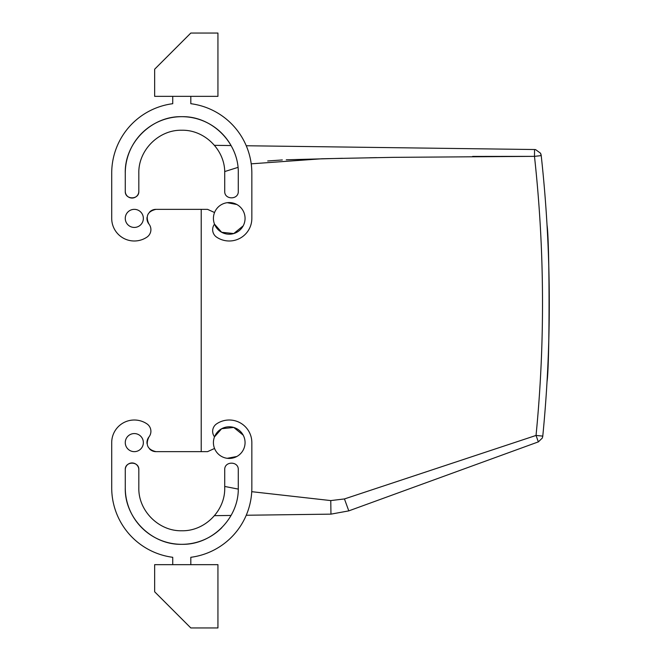 <?xml version="1.0" encoding="UTF-8"?>
<svg xmlns="http://www.w3.org/2000/svg" width="661" height="661" viewBox="0 0 661 661"><rect width="100%" height="100%" fill="white"/><g stroke="black" fill="none" stroke-linecap="round" stroke-linejoin="round"><path stroke-width="0.99" d="M149.65 449.042A9.039 9.039 0 0 0 156.004 451.653A9.039 9.039 0 0 1 156.004 451.653L201.217 451.653L201.217 209.347L156.913 209.347L207.546 209.347L214.544 212.536M534.328 156.36L472.615 156.426M376.621 157.624L369.871 157.748M342.489 158.293L286.263 159.797M282.321 159.945L267.705 160.978M540.491 153.187L535.6 149.617L534.559 149.526L534.476 156.36L541.219 155.616L540.491 153.187L541.219 155.616A1356.157 1356.157 0 0 1 542.78 436.103L536.038 435.442L344.447 498.939L330.773 500.584L330.954 514.142L246.247 515.25M231.061 515.448L214.461 515.671M330.773 500.584L251.734 491.685M238.266 489.099L224.723 486.455M536.038 435.442L538.343 441.887L536.038 435.442A1349.374 1349.374 0 0 0 534.476 156.36L393.055 157.351L322.031 158.756L251.213 163.837M237.985 167.382L224.69 171.571M534.559 149.526L246.247 145.751M125.268 173.182L125.268 191.269A6.784 6.784 0 0 0 132.051 198.052A6.784 6.784 0 0 0 138.827 191.269L138.827 173.182C138.24 150.237 158.83 129.647 181.775 130.242C204.72 129.647 225.31 150.237 224.723 173.182L224.723 191.269C224.302 200.019 238.695 200.019 238.282 191.269L238.282 173.182C239.059 142.991 211.966 115.898 181.775 116.683C151.584 115.898 124.491 142.991 125.268 173.182A56.507 56.507 0 0 1 231.061 145.552L214.461 145.329M541.194 155.418L541.078 154.748M540.756 153.749L540.516 153.22M348.793 510.879L330.954 514.142L348.793 510.879L353.701 509.086L348.793 510.879L344.447 498.939M538.575 441.796L353.701 509.086M542.317 438.053L542.78 436.103L542.317 438.053L538.343 441.887M547.035 381.645C549.729 364.442 549.721 242.314 547.035 225.112M542.755 436.343L542.681 436.797M172.736 564.659L172.736 557.297A70.066 70.066 0 0 1 111.709 487.818L111.709 442.606A22.606 22.606 0 0 1 146.899 423.833A9.039 9.039 0 0 1 148.932 436.979A9.039 9.039 0 0 0 147.023 443.572M221.832 527.668A56.507 56.507 0 0 1 125.268 487.818L125.268 469.731A6.784 6.784 0 0 1 132.051 462.948A6.784 6.784 0 0 1 138.827 469.731L138.827 487.818C138.24 510.763 158.83 531.353 181.775 530.758C204.72 531.353 225.31 510.763 224.723 487.818L224.723 469.731C224.302 460.981 238.695 460.981 238.282 469.731L238.282 487.818C239.059 518.009 211.966 545.102 181.775 544.317C151.584 545.102 124.491 518.009 125.268 487.818M156.913 209.347L156.004 209.347A9.039 9.039 0 0 0 149.65 211.958M147.023 217.428A9.039 9.039 0 0 0 148.932 224.021A9.039 9.039 0 0 1 146.899 237.167A22.606 22.606 0 0 1 111.709 218.394L111.709 173.182L111.709 218.394M217.94 564.659L154.649 564.659L154.649 591.785L190.814 627.95L217.94 627.95L217.94 564.659M217.94 96.341L154.649 96.341L154.649 69.215L190.814 33.05L217.94 33.05L217.94 96.341M156.004 451.653C147.601 449.67 145.246 444.787 148.932 436.979M156.913 451.653L207.546 451.653L214.544 448.464M243.19 435.153L233.763 427.444L221.658 428.725L214.511 436.838A9.039 9.039 0 0 1 216.651 423.833A22.606 22.606 0 0 1 251.841 442.606L251.841 487.818A70.066 70.066 0 0 1 190.814 557.297L190.814 564.659M111.709 487.818L111.709 442.606M134.307 433.566A9.039 9.039 0 0 1 143.354 442.606A9.039 9.039 0 0 1 134.307 451.653A9.039 9.039 0 0 1 125.268 442.606A9.039 9.039 0 0 1 134.307 433.566M125.268 469.731C124.855 460.99 139.248 460.981 138.827 469.731L138.827 487.818M172.736 96.341L172.736 103.703A70.066 70.066 0 0 0 111.709 173.182M190.814 96.341L190.814 103.703A70.066 70.066 0 0 1 251.841 173.182L251.841 218.394A22.606 22.606 0 0 1 216.651 237.167A9.039 9.039 0 0 1 214.511 224.162L221.658 232.275A15.823 15.823 0 0 1 215.354 210.809A15.823 15.823 0 0 1 236.828 204.505A15.823 15.823 0 0 1 243.124 225.979A15.823 15.823 0 0 1 221.658 232.275L233.763 233.556L243.19 225.847M156.004 209.347C147.601 211.33 145.246 216.213 148.932 224.021M134.307 209.347A9.039 9.039 0 0 0 125.268 218.394A9.039 9.039 0 0 0 134.307 227.434A9.039 9.039 0 0 0 143.354 218.394A9.039 9.039 0 0 0 134.307 209.347M125.268 191.269C124.855 200.01 139.248 200.019 138.827 191.269L138.827 173.182M227.219 458.304L236.828 456.495A15.823 15.823 0 0 0 243.124 435.021A15.823 15.823 0 0 0 221.658 428.725A15.823 15.823 0 0 0 215.354 450.191A15.823 15.823 0 0 0 236.828 456.495M227.219 202.696L236.828 204.505M541.219 155.616L540.946 154.277"/></g></svg>
